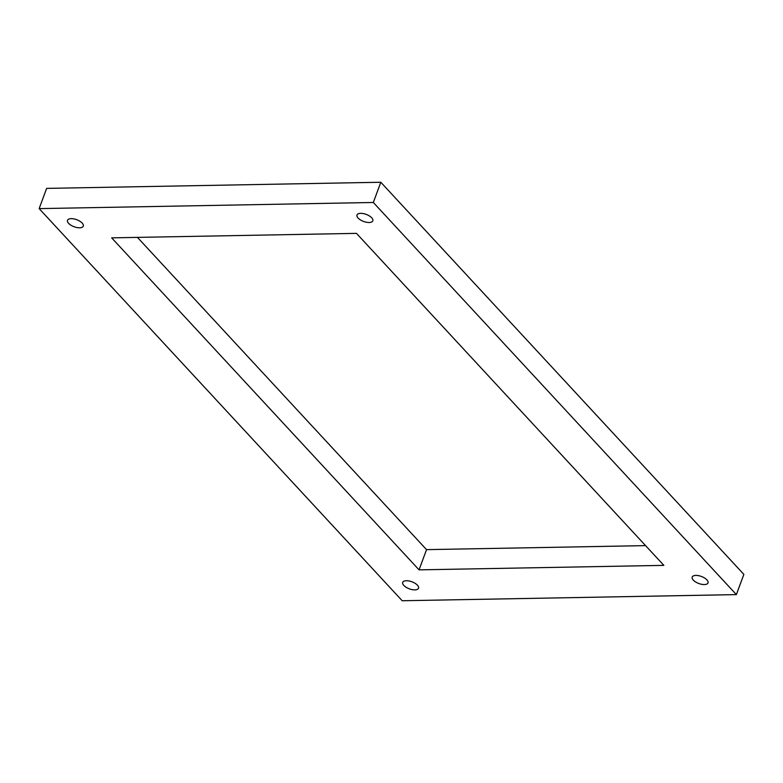 <?xml version="1.0" encoding="UTF-8"?>
<svg xmlns="http://www.w3.org/2000/svg" width="783" height="783" viewBox="0 0 783 783"><rect width="100%" height="100%" fill="white"/><g stroke="black" fill="none" stroke-linecap="round" stroke-linejoin="round"><path stroke-width="1.17" d="M419.052 569.858L111.666 237.856L356.471 233.363L663.847 565.365L419.052 569.858L426.529 549.637L137.436 237.376M426.529 549.637L645.564 545.624M39.15 208.611L402.198 600.747L736.372 594.61L373.325 202.474L39.15 208.611L46.628 188.39L380.802 182.253L373.325 202.474M380.802 182.253L743.85 574.389L736.372 594.61M82.205 223.106A8.427 3.758 20.3 0 1 83.311 226.16A8.427 3.758 20.3 0 1 74.111 226.747A8.427 3.758 20.3 0 1 67.504 220.307A8.427 3.758 20.3 0 1 73.847 218.907A8.427 3.758 20.3 0 1 82.205 223.106M417.417 585.175A8.427 3.758 20.3 0 1 418.523 588.229A8.427 3.758 20.3 0 1 409.323 588.826A8.427 3.758 20.3 0 1 402.716 582.376A8.427 3.758 20.3 0 1 409.049 580.976A8.427 3.758 20.3 0 1 417.417 585.175M706.912 579.87A8.427 3.758 20.3 0 1 708.018 582.914A8.427 3.758 20.3 0 1 698.808 583.511A8.427 3.758 20.3 0 1 692.201 577.071A8.427 3.758 20.3 0 1 698.544 575.662A8.427 3.758 20.3 0 1 706.912 579.87M371.7 217.791A8.427 3.758 20.3 0 1 372.806 220.845A8.427 3.758 20.3 0 1 363.596 221.442A8.427 3.758 20.3 0 1 356.999 214.992A8.427 3.758 20.3 0 1 363.332 213.593A8.427 3.758 20.3 0 1 371.7 217.791"/></g></svg>
